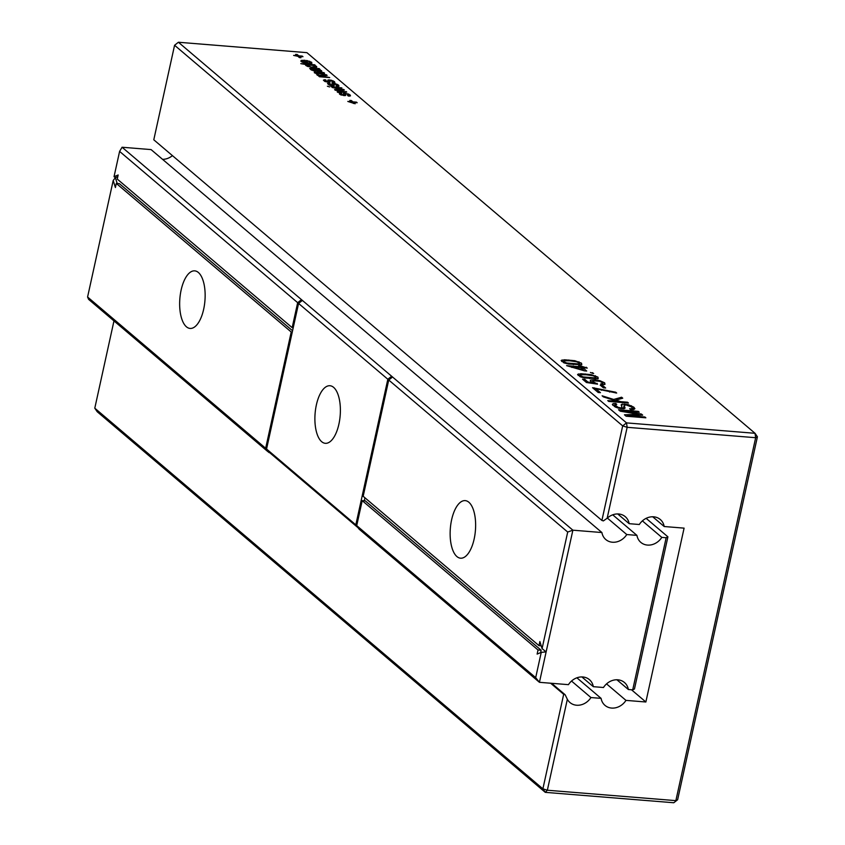 <?xml version="1.0" encoding="UTF-8"?>
<svg xmlns="http://www.w3.org/2000/svg" width="845" height="845" viewBox="0 0 845 845"><rect width="100%" height="100%" fill="white"/><g stroke="black" fill="none" stroke-linecap="round" stroke-linejoin="round"><path stroke-width="1.27" d="M391.267 378.032L391.657 376.247L572.878 530.185L601.904 532.54L151.086 149.597L122.071 147.241L119.599 151.403L114.033 176.689L115.385 177.672L117.18 183.492M392.555 377.007L388.732 380.018L567.703 532.044L572.878 530.185L539.437 682.316L359.104 529.139L355.819 524.861L387.834 379.257L391.657 376.247L122.071 147.241M567.703 532.044L542.078 648.601L546.123 651.886L541.244 652.372L535.688 677.648L539.437 682.316L568.453 684.661A15.02 12.897 -49.7 0 1 589.419 679.655A15.02 12.897 -49.7 0 1 593.327 686.679L603.478 687.503A15.02 12.897 -49.7 0 1 624.444 682.496A15.02 12.897 -49.7 0 1 628.353 689.509L632.704 689.869L666.156 537.737L661.804 537.388A15.02 12.897 -49.7 0 1 640.837 542.395A15.02 12.897 -49.7 0 1 636.929 535.371L612.731 514.816M601.904 532.54A15.02 12.897 -49.7 0 0 605.812 539.554A15.02 12.897 -49.7 0 0 626.768 534.547L636.929 535.371M172.433 155.628A15.02 12.897 -49.7 0 1 162.557 159.335M626.768 534.547L607.354 518.059M268.14 451.357L358.301 527.945M364.269 500.8L364.934 497.789M540.61 652.636L541.138 650.227L365.325 500.884L362.209 500.631L356.717 525.622L359.104 529.139M387.834 379.257L298.57 303.429L302.394 300.419M301.105 301.443L301.496 299.658L297.662 302.668L119.599 151.403M292.56 330.754L119.409 183.671L116.304 183.418L291.219 332L265.657 448.272L268.045 451.779L88.619 299.373L87.584 297.007L113.209 180.45L115.385 177.672L117.782 176.668M661.804 537.388L642.39 520.89M593.327 686.679L581.856 676.94M632.704 689.869L634.468 688.971L667.909 536.839L646.14 518.344M667.909 536.839L666.156 537.737M628.353 689.509L616.892 679.771M388.732 380.018L363.17 496.29L538.983 645.633L539.881 641.535L542.078 648.601M468.859 502.247A28.878 12.58 -85.4 0 0 465.257 500.631A28.878 12.58 -85.4 0 0 450.343 528.4A28.878 12.58 -85.4 0 0 460.588 558.196A28.878 12.58 -85.4 0 0 474.932 534.727A28.878 12.58 -85.4 0 0 468.859 502.247M541.244 652.372L537.124 654.083L538.033 649.985L541.138 650.227M538.983 645.633L541.212 645.812M538.033 649.985L362.209 500.631M355.819 524.861L266.555 449.033L298.57 303.429M333.617 387.359A28.878 12.58 -85.4 0 0 330.015 385.742A28.878 12.58 -85.4 0 0 315.1 413.511A28.878 12.58 -85.4 0 0 325.346 443.319A28.878 12.58 -85.4 0 0 339.69 419.838A28.878 12.58 -85.4 0 0 333.617 387.359M268.942 452.55L266.555 449.033M297.662 302.668L292.169 327.659L293.226 327.744M292.169 327.659L117.254 179.077L118.163 174.978L114.033 176.689M291.219 332L292.264 332.085M113.209 180.45L115.395 187.527L116.304 183.418M535.688 677.648L356.717 525.622M265.657 448.272L87.584 297.007M198.374 272.481A28.878 12.58 -85.4 0 0 194.762 270.865A28.878 12.58 -85.4 0 0 179.858 298.634A28.878 12.58 -85.4 0 0 190.104 328.43A28.878 12.58 -85.4 0 0 204.448 304.961A28.878 12.58 -85.4 0 0 198.374 272.481M629.166 523.678L639.316 524.502A15.02 12.897 -49.7 0 1 660.283 519.495A15.02 12.897 -49.7 0 1 664.191 526.519L684.091 528.136L645.865 701.994L625.965 700.378A15.02 12.897 -49.7 0 1 604.999 705.385A15.02 12.897 -49.7 0 1 601.091 698.361L590.94 697.547A15.02 12.897 -49.7 0 1 569.974 702.544A15.02 12.897 -49.7 0 1 567.344 699.29L547.349 790.233L675.863 800.637L755.662 437.71L627.148 427.306L622.68 425.901L601.904 520.435L603.383 520.9L607.154 518.249A15.02 12.897 -49.7 0 1 625.258 516.665A15.02 12.897 -49.7 0 1 629.166 523.678L617.695 513.94M601.904 520.435L153.79 139.795L174.577 45.26L178.401 42.25L306.915 52.654L755.029 433.295L626.515 422.891L178.401 42.25M174.577 45.26L622.68 425.901L626.515 422.891L627.148 427.306L607.154 518.249M757.416 436.812L755.662 437.71L755.029 433.295L757.416 436.812L677.627 799.74L673.792 802.75L545.279 792.346L97.175 411.705L94.788 408.188L113.969 320.91M664.191 526.519L652.72 516.781M673.792 802.75L677.627 799.74M94.788 408.188L542.891 788.829L547.349 790.233L545.279 792.346L542.891 788.829L563.678 694.294L565.157 694.759L567.344 699.29M645.865 701.994L631.479 689.763M625.965 700.378L606.552 683.89M590.94 697.547L571.526 681.049M565.157 694.759L551.669 683.309M601.091 698.361L576.892 677.806M335.317 90.235L334.588 89.612L341.665 89.549L332.053 87.457L343.714 89.485L344.39 90.056L337.335 90.119L346.746 92.063L337.884 92.411L337.176 91.809L344.295 91.619L335.317 90.235M341.876 87.922L330.934 86.507L341.876 87.922M329.37 83.94L331.61 85.25L332.317 83.454L335.486 83.739L338.56 85.113L338.993 86.084L337.176 86.359L336.099 85.736L337.229 85.577L336.975 84.975L334.514 84.035L333.722 85.831L329.772 85.271L327.522 83.655L329.18 83.201L330.268 83.813L329.37 83.94L329.392 85.123M331.958 85.789L332.243 85.039M331.863 83.782L332.074 84.584M338.296 86.306L338.56 85.113L338.993 86.084M337.07 86.296L336.975 84.975M333.881 84.204L333.521 85.852L333.881 84.183L334.25 85.525M314.551 72.902L314.424 72.131L316.717 72.047L323.867 72.628L324.554 73.209L316.579 72.617L316.273 73.145L326.434 74.814L327.121 75.395L318.84 75.321L329.698 77.582L319.442 76.747L318.755 76.166L320.107 76.272L317.086 75.047L316.812 74.434L317.762 74.191L314.308 72.649M316.104 72.786L316.146 73.716M318.818 74.867L318.713 75.87M329.772 80.666L330.131 82.028L328.367 82.345L324.712 81.363L323.403 80.159L325.071 79.705L326.149 80.317L325.431 80.93L327.49 81.754L328.198 79.958L331.367 80.243L334.451 81.616L334.884 82.588L333.057 82.863L331.979 82.24L333.11 82.081L332.856 81.479L330.395 80.528L329.772 80.666L330.131 82.028M325.251 80.444L325.272 81.627M327.839 82.292L328.124 81.542M327.754 80.286L327.955 81.088M334.187 82.81L334.451 81.616L334.884 82.588M332.951 82.799L332.856 81.479M299.394 57.597L297.852 56.277L293.616 55.411L297.165 55.696L295.613 54.386L297.197 54.513L298.739 55.823L302.288 56.119L302.975 56.699L299.426 56.414L300.968 57.724L299.394 57.597M310.073 63.681L310.115 62.15L306.661 60.439L311.699 62.298L311.816 63.449L303.968 62.805L301.095 61.463L301.126 60.396L305.066 60.291L308.33 63.058L310.242 62.889L310.115 62.15M311.425 63.565L311.699 62.298L311.816 63.449M301.095 61.463L301.126 60.396L300.926 61.305M320.086 71.656L317.192 71.012L313.22 68.73L311.615 68.762L311.921 69.448L315.343 71.138L313.263 70.726L309.671 68.508L319.061 68.54L319.748 69.132L318.734 69.174L321.797 71.498L320.086 71.656M311.615 68.762L311.763 70.177M321.269 71.656L321.501 70.621L321.797 71.498M305.858 65.509L306.186 64.6L300.799 63.639L314.604 64.759L315.291 65.34L313.601 65.202L316.505 66.375L316.791 67.135L315.586 67.558L313.062 67.526L307.517 66.406L305.552 65.065M316.273 67.42L316.505 66.375L316.791 67.135M345.742 95.284L341.264 95.031L339.51 94.101L339.394 93.045L340.672 92.961L341.76 93.584L341.042 94.186L343.102 95.01L343.809 93.214L348.763 94.101L350.485 95.855L348.668 96.119L347.591 95.506L348.721 95.337L348.467 94.735L346.006 93.795L345.383 93.922L345.309 95.569M340.862 93.71L340.884 94.883M343.45 95.548L343.735 94.798M343.355 93.541L343.566 94.355M349.788 96.066L350.052 94.872L350.485 95.855M348.562 96.055L348.467 94.735M345.383 93.922L345.552 94.471M356.484 102.15L357.171 102.741L353.622 102.446L355.164 103.766L347.813 101.453L351.362 101.738L349.819 100.428L351.393 100.555L352.935 101.865L356.484 102.15L356.368 102.667M329.645 86.929L327.385 86.222L329.645 86.929M618.54 409.762L638.25 411.367L639.232 412.191L621.772 410.786L641.418 414.05L642.686 415.127L627.412 415.571L644.872 416.986L645.855 417.81L626.134 416.215L624.455 414.789L638.904 414.335L620.219 411.188L618.54 409.762M603.383 396.896L602.126 395.819L613.692 399.453L621.593 397.213L622.744 398.196L615.889 400.139L620.716 401.66L627.476 402.209L628.458 403.033L608.738 401.438L607.756 400.604L617.811 401.428L603.383 396.896M614.833 404.67L617.959 407.279L620.6 407.86L622.078 407.723L621.159 404.829L622.173 404.111L628.11 404.618L633.803 407.153L634.901 408.695L633.718 409.519L630.592 409.614L629.61 408.779L631.669 408.674L632.324 408.072L631.585 406.994L626.071 404.913L624.117 405.537L625.078 408.103L624.054 408.674L618.614 408.177L615.54 407.121L612.329 404.396L613.216 403.625L615.773 403.519L616.744 404.354L614.833 404.67L614.378 406.508M621.857 408.716L622.205 407.543L621.941 408.726M631.447 409.656L632.324 408.072M624.571 404.977L623.409 408.748M577.579 374.493L580.916 373.733L591.215 374.652L597.943 377.123L598.197 378.655L584.951 378L580.79 376.944L577.579 374.43M601.746 384.686L600.763 383.852L602.76 383.588L602.4 382.637L599.665 381.296L593.042 380.725L593.317 381.845L597.563 384.158L586.441 382.5L582.522 379.173L584.772 379.352L587.909 382.024L593.718 382.912L590.835 381.465L590.782 380.039L594.669 379.775L600.003 380.725L604.65 382.817L605.009 384.306L601.746 384.686M602.517 384.707L602.4 382.637M593.042 380.725L593.127 382.69M590.285 380.535L590.782 380.039L590.539 381.179M616.692 393.052L595.799 388.721L600.457 392.671L598.197 392.492L592.567 387.707L615.709 392.217L616.692 393.052M603.414 387.834L600.225 385.119L602.485 385.309L605.664 388.013L603.414 387.834M587.286 368.071L582.786 367.702L586.705 371.039L584.444 370.849L566.594 365.642L579.554 366.688L578.571 365.853L580.821 366.043L587.286 368.071M590.423 372.465L593.655 373.479L590.423 372.465M561.154 360.54L564.502 359.78L574.801 360.709L581.529 363.181L581.782 364.713L568.537 364.047L564.375 362.991L561.164 360.488M563.678 694.294L550.634 683.225M344.295 91.619L344.179 92.158M342.51 91.64L342.373 92.232M346.049 91.471L345.911 92.094M343.714 89.485L343.588 90.066M341.665 89.549L341.549 90.098M340.112 89.549L339.986 90.119M329.318 84.162L329.127 85.007M329.18 83.201L328.821 84.859M334.06 84.711L333.817 85.81M317.762 74.191L317.509 75.342M329.941 81.215L329.698 82.314M325.198 80.666L325.019 81.511M325.071 79.705L324.702 81.363M299.426 56.414L299.204 57.428M298.739 55.823L298.517 56.847M297.197 54.513L296.965 55.538M305.066 60.291L304.844 61.315M319.061 68.54L318.924 69.184M310.918 68.044L310.601 69.512M306.186 64.6L305.964 65.604M340.81 93.922L340.62 94.767M340.672 92.961L340.313 94.619M352.935 101.865L352.714 102.889M351.393 100.555L351.171 101.58M353.622 102.446L353.4 103.47M638.25 411.367L638.091 412.106M638.904 414.335L638.704 415.244M644.872 416.986L644.703 417.726M627.412 415.571L627.243 416.31M641.418 414.05L641.175 415.17M621.772 410.786L621.624 411.43M617.811 401.428L617.642 402.167M627.476 402.209L627.307 402.949M620.716 401.66L620.547 402.4M615.889 400.139L615.741 400.773M621.593 397.213L621.286 398.608M613.692 399.453L613.554 400.086M615.773 403.519L615.572 404.385M593.718 382.912L593.57 383.556M587.909 382.024L587.761 382.7M584.772 379.352L584.455 380.81M597.14 383.366L596.992 384.074M615.709 392.217L615.551 392.936M594.384 387.855L594.13 389.027M595.799 388.721L595.482 390.179M602.485 385.309L602.158 386.767M582.786 367.702L582.458 369.17M586.314 367.237L586.145 367.976M581.804 366.878L581.476 368.336M580.821 366.043L580.494 367.522L571.928 366.825L571.79 367.459M579.554 366.688L579.385 367.427M592.683 372.645L592.514 373.395M306.746 62.931L304.179 60.745L302.658 60.851L302.679 61.6L306.65 63.396M302.658 60.851L302.521 62.298M314.794 68.857L317.657 70.61L320.097 70.948L316.991 69.132L314.794 68.857L314.636 69.575M319.949 71.645L319.801 70.388M312.375 66.945L314.826 66.871L314.9 66.216L313.168 65.435L307.517 64.98L307.443 65.646L312.259 67.452M314.657 67.6L314.9 66.216M307.517 64.98L307.295 66.311M583.135 376.933L595.63 377.947L595.693 376.944L593.01 375.719L586.25 374.768L580.663 374.694L580.494 375.719L583.135 376.933L582.987 377.588M595.419 378.93L595.693 376.944M580.663 374.694L580.272 376.733M571.928 366.825L583.293 369.867L583.156 370.511M583.293 369.867L580.526 367.522M566.71 362.991L579.216 363.994L579.279 363.001L576.586 361.776L569.836 360.815L564.249 360.752L564.08 361.776L566.71 362.991L566.572 363.646M578.994 364.977L579.279 363.001M564.249 360.752L563.858 362.79M337.271 84.342L337.102 85.091M333.638 83.433L333.099 85.873M321.353 76.282L321.216 76.895M316.717 72.047L316.59 72.617M333.152 80.835L332.993 81.595M329.518 79.937L328.99 82.377M304.591 60.259L304.432 60.967M309.65 61.189L309.524 61.769M320.413 69.903L320.033 71.656M317.709 68.54L317.54 69.279M314.657 68.318L314.414 69.427M312.439 68.139L312.323 68.667M311.551 69.026L311.34 69.977M348.763 94.101L348.594 94.851M345.13 93.193L344.591 95.633M343.714 94.893L343.566 95.559M636.401 414.409L636.201 415.317M613.216 403.625L612.847 405.325M624.687 406.794L624.286 408.631M632.271 408.293L631.965 409.667M633.803 407.153L633.275 409.593M631.405 405.727L631.194 406.698M628.11 404.618L627.972 405.241M624.698 404.047L624.487 404.998M622.173 404.111L621.709 406.223M620.6 407.86L620.452 408.547M617.959 407.279L617.811 407.966M615.509 405.896L615.276 406.994M597.943 377.123L597.584 378.782M595.387 375.708L595.186 376.595M591.215 374.652L591.077 375.307M585.279 373.934L585.12 374.684M580.916 373.733L580.705 374.684M578.508 373.902L578.17 375.476M604.65 382.817L604.27 384.57M600.003 380.725L599.865 381.359M594.669 379.775L594.5 380.556M594.922 382.732L594.711 383.725M609.773 391.404L609.625 392.048M601.503 389.735L601.386 390.274M581.529 363.181L581.17 364.839M578.962 361.766L578.772 362.642M574.801 360.709L574.663 361.364M568.865 359.991L568.696 360.73M564.502 359.78L564.291 360.741M562.094 359.959L561.745 361.523M317.657 70.61L317.54 71.138M316.664 69.998L316.505 70.726M589.926 377.884L589.768 378.623M573.512 363.941L573.354 364.67M329.085 84.986L329.296 84.035M337.113 86.317L337.303 85.472M318.459 75.775L318.628 75.004M332.993 82.821L333.183 81.976M324.976 81.49L325.177 80.539M310.21 63.671L310.432 62.678M311.298 69.945L311.53 68.878M348.605 96.087L348.795 95.231M343.577 95.569L343.735 94.851M340.577 94.756L340.788 93.806M623.367 408.748L624.117 405.346M631.986 409.667L632.303 408.188M592.419 382.394L592.736 380.989M602.622 384.707L602.907 383.398M302.151 62.129L302.383 61.104M319.97 71.645L320.139 70.874M314.9 67.6L315.122 66.607M306.999 66.185L307.2 65.234M595.767 378.919L596.063 377.567M579.797 376.521L580.114 375.085M579.343 364.977L579.649 363.625M563.383 362.568L563.699 361.142"/></g></svg>
